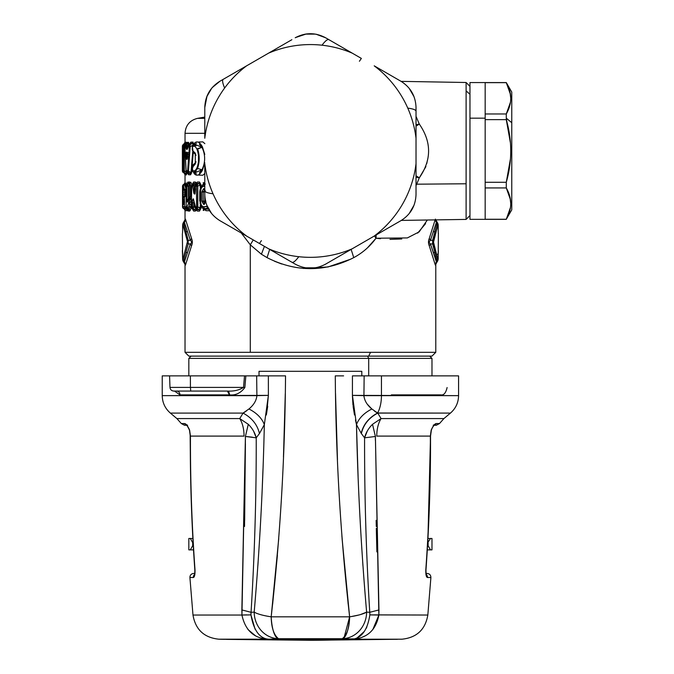 <?xml version="1.0" encoding="UTF-8"?>
<svg xmlns="http://www.w3.org/2000/svg" width="674" height="674" viewBox="0 0 674 674"><rect width="100%" height="100%" fill="white"/><g stroke="black" fill="none" stroke-linecap="round" stroke-linejoin="round"><path stroke-width="1.01" d="M202.714 191.795L203.531 191.795L202.714 191.795M203.531 191.424L202.714 191.416L203.531 191.424M206.716 96.854L211.644 88.286M316.131 34.239L325.601 37.769L352.224 53.136A106.382 106.382 0 0 0 268.589 53.136L246.6 65.833A106.382 106.382 0 0 0 204.786 138.263L204.786 107.528L207.028 96.07M224.627 88.033C222.572 83.138 222.083 80.248 223.153 79.372L219.985 81.2C210.246 87.283 205.182 96.053 204.786 107.528L204.786 111.185L204.786 107.528C205.166 96.045 210.237 87.275 219.985 81.2L246.6 65.833L219.985 81.2L212.209 87.62M305.415 34.113L315.297 34.096M205.048 190.927L204.492 190.573L205.191 190.573L204.332 188.661L205.191 190.573L204.492 190.573L205.048 190.927M204.803 191.989L203.211 191.989L204.492 190.573L203.624 188.661L204.332 188.661L203.624 188.661L204.492 190.573L203.211 191.989L204.786 191.989M203.211 201.105L203.211 191.989L201.753 191.989L203.624 188.661L201.753 191.989L203.211 191.989L203.211 201.105L204.803 201.105L201.753 201.105L201.753 191.989L201.753 201.105L203.211 201.105L204.492 202.52L203.211 201.105M204.803 195.511L205.048 202.166L204.492 202.52L205.545 202.158L204.803 201.105L204.803 195.511M205.477 202.225L204.492 202.52L203.624 204.433L201.753 201.105L203.624 204.433L204.492 202.52L205.477 202.225M205.309 202.495L205.604 201.4M191.559 165.265L192.073 164.962M187.077 158.887L187.76 153.386M187.507 157.952C187.001 159.249 186.791 159.334 186.875 158.213L187.507 157.952L186.875 158.213L186.454 154.683L186.917 153.343L187.667 153.343L187.187 152.206L187.574 156.924C187.338 159.46 186.917 160.033 186.319 158.651L186.875 158.213C186.791 159.334 187.001 159.249 187.507 157.952M187.667 153.343L186.917 153.343L186.917 154.953L188.181 154.759L186.993 153.335L187.482 154.068L186.917 153.343L186.867 154.919L186.454 154.683L187.22 157.632L186.917 153.343L185.898 155.13C185.797 153.074 186.007 152.097 186.504 152.206L187.187 152.206L186.504 152.206C186.007 152.097 185.797 153.074 185.898 155.13L186.454 154.683L186.875 158.213L186.319 158.651L185.898 155.13L186.319 158.651C186.917 160.033 187.338 159.46 187.574 156.924L187.785 156.419M295.633 37.525L306.249 33.986M313.755 33.885L306.636 33.936M210.692 89.516L207.179 95.708M359.411 61.258L361.365 58.419L359.411 61.258L361.365 58.419L336.402 44.004M204.416 203.767L205.191 202.52M205.865 201.4L204.332 204.433L205.789 201.4M193.328 208.005L193.261 208.628A2.283 2.098 -89.9 0 1 192.511 206.884L193.834 206.884L195.519 207.98L193.834 206.884L193.834 202.756L194.609 205.182L193.834 202.756L192.511 202.756C192.309 200.667 192.587 199.352 193.354 198.796L195.923 208.628L193.354 198.796C192.587 199.352 192.309 200.667 192.511 202.756L193.834 202.756L193.834 206.884L192.511 206.884L192.511 202.756L192.511 206.884L191.5 206.884L191.5 186.209L193.927 185.552L194.685 194.028L195.123 188.526L194.803 190.658L193.927 185.552A2.283 0.826 170.5 0 0 192.654 186.209L193.548 191.306L194.803 190.658M195.426 188.83L195.005 193.91C194.179 194.306 193.691 193.438 193.548 191.306L192.654 186.209L191.34 186.209L192.258 184.465A2.283 2.115 90 0 0 191.5 186.209L191.5 206.884L192.511 206.884L193.261 208.628L192.258 208.628L191.5 206.884A2.283 2.115 90 0 0 192.258 208.628L191.77 208.215M184.777 192.216L184.777 194.112L183.075 194.112L183.075 192.216L184.777 192.216L183.075 192.216C183.16 188.728 183.429 187.877 183.884 189.655L184.996 191.745L183.884 189.655C183.429 187.877 183.16 188.728 183.075 192.216L183.075 194.112L184.777 194.112L184.794 194.853L184.777 192.216L186.184 193.109L184.777 192.216L184.794 191.483L184.777 192.216M184.516 202.166L183.977 203.38M183.707 204.391L182.848 204.424L183.876 202.52L183.126 204.433L183.817 204.273L183.775 199.925L184.061 202.116L183.951 200.801L184.263 201.366M184.061 202.166L183.817 204.273L184.482 202.672M183.96 200.869L183.775 199.925M184.44 201.585L183.657 199.934L184.44 201.585M183.817 189.68L186.437 193.168L183.892 196.311L185.493 194.584L184.457 196.505L184.457 206.691L182.848 206.716L182.848 204.424L183.876 202.52A2.283 2.275 91.3 0 0 182.848 204.424L182.848 206.716L184.457 206.691L184.457 196.505L186.117 196.505M183.884 196.682L184.996 194.584L186.26 194.12L185.493 194.584L186.192 196.446L184.996 194.584L183.96 196.505L184.457 196.505L183.884 196.682C183.429 198.451 183.16 197.6 183.075 194.112C183.16 197.6 183.429 198.451 183.884 196.682M187.574 156.924L187.187 152.206M186.993 153.335L186.504 152.206M205.755 200.886L204.803 201.105L205.755 200.886M187.658 154.759L187.482 154.068L187.658 154.759L186.917 154.953L187.128 153.546L187.355 154.868M188.282 199.31C187.465 201.122 187.473 201.433 188.324 200.245C187.473 201.433 187.465 201.122 188.282 199.31L186.858 199.31L188.282 199.31L189.377 197.802L189.731 198.316L189.386 197.802L188.282 199.31L188.282 186.209L186.858 186.209L186.858 199.31C186.875 201.821 187.22 202.588 187.877 201.636C187.22 202.596 186.875 201.821 186.858 199.31L186.858 186.209L186.184 186.209L186.858 186.209A2.283 2.199 -89.8 0 1 187.642 184.465L186.858 186.209L188.282 186.209L188.282 199.31M187.877 201.636L188.198 200.877A2.283 1.778 -157 0 1 188.282 199.993A2.283 1.778 -157 0 1 188.644 199.487L188.324 200.245M193.548 191.306C193.691 193.438 194.179 194.306 195.005 193.91L195.359 186.209L194.929 192.924M207.247 206.716L203.624 206.707C201.745 206.404 200.717 204.542 200.549 201.105L200.549 191.989C200.717 188.552 201.745 186.69 203.624 186.386L204.786 186.386L203.624 186.386C201.745 186.69 200.717 188.552 200.549 191.989L200.549 201.105C200.717 204.542 201.745 206.404 203.624 206.707L207.247 206.362L208.064 208.62A2.283 1.837 -89.8 0 1 207.247 206.716L207.398 206.716M203.127 184.887L204.492 184.474L203.16 184.861C200.793 187.591 199.816 189.967 200.229 191.989L199.757 191.989L200.052 189.504L200.877 189.967M194.618 203.784L194.474 203.051M196.547 206.893L195.19 206.884L196.547 206.893L196.547 186.201L196.547 206.893L197.794 206.893L196.547 206.893L197.263 208.628A2.283 2.03 -89.9 0 1 196.547 206.893M195.359 186.209L196.547 186.201L195.359 186.209L196.075 184.465A2.283 2.047 89.9 0 0 195.359 186.209M188.198 200.877L188.661 203.026L187.052 206.884L186.184 206.884L186.184 186.209L186.117 206.884L187.052 206.884L188.661 203.026L188.198 200.877L189.487 199.849A2.283 1.247 168.3 0 0 188.198 200.877M184.137 201.619L183.421 200.49L182.848 194.112L183.379 186.479M183.673 186.496L184.364 189.824C183.547 184.735 183.042 185.535 182.848 192.216L183.286 199.673L184.128 201.416M183.328 194.112L182.839 194.112L182.839 192.216C183.294 181.845 183.555 186.892 184.423 184.533L186.058 188.964L185.401 191.745A2.283 2.241 -90.4 0 1 184.364 189.824A2.283 0.927 -4.6 0 1 186.058 188.964L184.364 189.824M185.561 194.853L185.687 194.112L185.561 194.853M184.777 194.112L186.184 193.227M184.112 171.811L184.347 172.536L183.892 172.536L183.092 170.792L182.376 170.792L182.376 146.317L182.519 150.108L182.511 146.317L183.555 146.309L183.555 170.8L183.092 170.792L183.092 153.874L182.519 150.108L183.092 153.874L183.092 170.792L183.555 170.8L183.555 146.309L184.347 146.309L184.347 170.8L183.555 170.8L184.263 171.028M188.998 145.854L188.198 146.342L187.271 149.308L186.437 149.316L187.271 147.53L186.437 149.316L185.721 147.328L188.088 147.53L185.721 147.328L186.437 149.316L187.271 149.308L188.088 147.53M187.271 149.308L188.198 146.342A2.283 0.489 -176.1 0 1 188.105 146.182L189.411 146.334L187.642 170.758L186.117 170.749L184.887 146.376L185.67 146.368L185.721 147.328L185.67 146.368L184.887 146.376L186.117 170.749L187.642 170.758L189.411 146.334L190.186 146.62L188.459 171.07L187.642 170.758A2.283 0.489 3.7 0 0 188.459 171.07L188.459 172.536A2.283 2.182 -89.5 0 1 187.642 170.758L188.459 172.536L186.951 172.536L186.117 170.749A2.283 2.216 90.5 0 0 186.951 172.536L186.732 172.333M182.637 230.061L182.789 224.198L187.456 241.536L182.696 260.071L182.368 250.576L182.789 260.071L187.456 241.536L182.789 224.198L182.629 230.061L182.637 225.124M182.536 251.175L182.46 250.576M438.353 233.701L438.269 233.103M438.353 250.576L438.024 260.071L433.357 241.536L438.117 224.198L438.184 230.061L438.024 224.198L433.357 242.741L438.024 260.071L438.252 251.225M437.367 254.216L438.184 254.216L438.184 259.153L437.215 261.815L438.024 260.071L437.215 261.815L432.632 243.937L433.357 242.741L432.632 243.937L432.632 240.34L433.357 241.536M189.731 206.758L190.616 207.306L188.771 206.758M183.412 184.558L183.395 184.566A2.283 2.275 92.9 0 0 182.519 186.369L182.999 186.369L182.511 186.369L182.511 206.724L182.519 186.369L183.016 185.123M182.915 185.67L182.999 188.063L183.53 184.474L184.322 183.909L184.701 184.339L184.322 183.909L185.072 182.738M182.999 198.266L182.999 203.599L182.999 198.266M183.657 208.451L184.575 209.125L186.26 209.075L187.128 210.684L187.633 209.504L187.128 210.684L186.26 209.075L183.783 208.552L182.848 206.716A2.283 2.275 88.7 0 0 183.876 208.62L186.26 209.075L186.605 207.819L186.26 209.075L185.493 208.62A2.283 2.241 -90.4 0 1 184.457 206.691L185.493 208.62L186.192 206.75L185.493 208.62L183.876 208.62L182.511 206.724L185.603 210.709M183.016 207.971L182.511 206.724A2.283 2.275 87.1 0 0 183.421 208.544M188.669 203.017L188.661 203.026A2.283 1.238 -12.2 0 1 189.942 202.006L189.487 199.849L190.548 198.586L189.9 198.004L190.548 198.586L189.487 199.849L188.644 199.487L189.487 199.849L189.79 204.475L187.835 208.628L186.656 208.367L186.117 206.884L186.117 186.209L186.968 184.465A2.283 2.216 90.2 0 0 186.184 186.209L186.968 184.465L187.65 184.887M186.395 185.24L187.819 183.463L186.664 184.727M187.642 184.465L188.282 186.209L187.642 184.465L186.968 184.465L187.819 183.463L188.998 183.48L187.642 184.465L188.998 183.48L189.377 185.401L188.282 186.209L189.377 185.401L189.377 197.802L190.119 197.726L190.548 196.361L190.119 197.726M188.644 199.487L189.9 198.004M187.903 209.707L188.476 211.08L189.664 211.072L188.476 211.08L186.664 208.359L187.819 209.631L189.006 209.614L189.664 211.072L190.169 210.473L189.664 211.072L189.006 209.614L187.819 209.631L186.184 206.884A2.283 2.216 89.8 0 0 186.968 208.628L189.234 209.243L190.169 210.473L191.433 207.533L190.169 210.473L187.835 208.628A2.283 2.199 -90.2 0 1 187.052 206.884L187.835 208.628L189.234 209.243L191.34 204.753L189.234 209.243L187.052 206.884A2.283 1.795 20.8 0 0 188.189 208.367L189.79 204.475L191.677 204.239L189.79 204.475A2.283 1.769 -156.3 0 1 188.661 203.026L189.79 204.475L189.942 202.006L191.408 202.242L190.548 198.586L191.61 197.726L190.548 198.586L191.408 202.242L189.916 202.015M191.77 184.878L193.404 184.465L192.654 186.209A2.283 2.098 -90.1 0 1 193.404 184.465L193.927 185.552L195.544 184.398L195.671 185.072M195.561 184.861L197.263 184.465L196.547 186.201A2.283 2.03 -90.1 0 1 197.263 184.465L197.356 185.182M197.65 185.914L196.547 186.201L197.794 186.201L197.65 207.179M204.492 184.474L203.624 186.386L205.267 183.985L204.492 184.474M204.492 208.62L209.235 209.142L205.267 209.108L204.492 208.62L208.409 208.772L208.106 208.207L204.492 208.62L203.624 206.707M203.556 208.502L205.267 209.108L205.983 210.701L209.909 210.726L205.983 210.701L205.267 209.108L203.16 208.232C200.844 205.654 199.866 203.278 200.229 201.105L200.229 191.989L200.229 201.105M200.801 190.262L199.976 189.866L200.801 190.262M199.757 201.105L199.757 191.989L199.757 201.105M200.801 202.823L199.976 203.228L200.801 202.823M200.877 203.127L199.976 203.228L200.448 203.472M197.356 207.912L197.263 208.628L195.923 208.628L197.263 208.628L197.794 206.893L197.794 186.201L197.263 184.465L196.075 184.465L196.791 183.471L196.075 184.465M196.328 208.982L197.381 211.072L199.512 211.088L197.381 211.072L196.774 209.622L198.923 209.639L199.512 211.088L201.063 208.274L199.512 211.088L198.923 209.639L197.263 208.628L198.923 209.639L200.052 208.274L201.063 208.274L201.063 205.511L201.063 208.274L197.794 206.893L200.052 208.274L200.473 203.59L200.052 208.274L198.923 209.639L196.496 209.513L195.005 207.306A2.283 0.809 -10.6 0 1 195.19 206.884A2.283 2.047 90.1 0 0 195.923 208.628L196.774 209.622L195.923 208.628M191.719 208.131L193 209.606L194.769 209.614L195.393 211.063L196.412 210.086L197.381 211.072L196.404 209.395L195.393 211.063L194.769 209.614L193 209.606L192.258 208.628L194.769 209.614L195.721 208.443L194.769 209.614L193.261 208.628L193.48 207.575M192.84 209.622L193.632 211.063L195.393 211.063L193.632 211.063L191.34 206.884L191.719 184.954M186.656 208.367L186.395 207.853M184.625 201.973L182.839 204.424L182.848 206.716M182.848 204.424L183.328 204.424M183.876 202.52L184.575 202.015L183.876 202.52M182.848 192.216L183.328 192.216L182.848 192.216M186.184 196.505L184.457 196.505A2.283 2.241 -89.6 0 1 185.493 194.584L186.437 193.168L185.687 192.216L186.209 192.208L184.996 191.745M192.545 145.331L192.452 146.78L192.545 145.331L190.186 146.62A2.283 0.489 -175.6 0 1 189.411 146.334L190.186 146.62L192.545 145.331M186.622 172.258L184.347 170.8L186.31 172.258L185.813 173.622L184.347 172.536A2.283 2.258 -89.5 0 1 183.555 170.8L184.347 172.536L184.347 146.309L182.376 146.317A2.283 2.283 89.5 0 1 183.176 144.59M204.786 117.074L197.592 118.346L204.786 118.346L197.592 118.346C189.79 120.309 185.603 125.297 185.03 133.317L204.786 133.317L185.03 133.317L185.038 142.762L184.432 143.528L185.198 143.503L184.432 143.528L184.625 144.253L185.03 142.248L185.788 142.231L185.03 142.248L182.376 146.317L182.376 170.792L183.168 172.519A2.283 2.283 90.5 0 1 182.376 170.792L183.092 170.792A2.283 2.266 90.5 0 0 183.892 172.536L183.749 172.401M182.983 151.018L183.008 170.792M182.983 151.077L182.764 150.108M183.328 151.852L182.519 150.108A2.283 2.275 90.5 0 0 183.008 151.515M183.294 151.819L182.511 150.108L182.511 146.317L183.328 144.573A2.283 2.275 89.5 0 0 182.519 146.317L183.328 144.573L184.347 144.573L183.555 146.309A2.283 2.258 -90.5 0 1 184.347 144.573L184.112 145.298M183.092 171.019L182.915 171.685M182.924 172.013L183.193 170.792M188.745 144.834L190.186 144.573L189.411 146.334L188.198 146.342L189.006 144.573A2.283 2.174 89.5 0 0 188.198 146.342M183.252 144.64L184.533 143.52L183.328 144.573L184.347 144.573L185.813 143.486L184.347 144.573L184.347 146.309L184.895 145.904L184.263 146.081M185.426 144.893L185.754 144.573A2.283 2.233 89.5 0 0 184.887 146.376L185.754 144.573L186.521 144.573L185.67 146.368A2.283 2.224 -90.5 0 1 186.521 144.573L186.521 146.039A2.283 0.489 177.1 0 0 185.67 146.368L186.521 146.039L186.572 146.999L188.728 145.626L186.572 146.999L186.521 144.573L185.754 144.573L186.706 143.697L185.754 144.573M187.271 147.53L188.012 147.058L187.271 147.53L186.572 146.999M189.411 146.334A2.283 2.157 -90.5 0 1 190.186 144.573L189.942 145.365M189.975 145.904L190.186 144.573L188.846 144.649L188.139 147.513M196.479 143.25L192.772 145.542A2.283 1.912 40.6 0 0 192.402 147.025L193.438 144.885L196.142 145.795L194.668 144.615M193.935 144.615L194.424 144.093L201.964 147.328L196.977 149.325C195.536 146.241 194.011 145.474 192.402 147.025C194.011 145.474 195.536 146.241 196.977 149.325L197.558 148.659C199.731 155.256 199.731 161.853 197.558 168.441L196.977 167.784C199.184 161.625 199.184 155.475 196.977 149.325M196.977 167.784C195.536 170.867 194.011 171.634 192.402 170.084A2.283 1.912 139.4 0 0 192.772 171.567L192.402 170.084C194.011 171.634 195.536 170.867 196.977 167.784L197.558 168.441C199.731 161.853 199.731 155.256 197.558 148.659L201.964 147.328C205.528 154.809 205.528 162.299 201.964 169.781L197.558 168.441L201.964 169.781L194.415 173.007L196.496 173.858M196.134 171.314L193.438 172.224L192.772 171.567A2.283 1.912 139.4 0 0 192.781 171.575L192.402 167.447L195.292 163.976L195.292 153.133L192.983 150.951L192.402 147.025L192.225 149.662L192.402 147.025M198.485 155.509L198.493 161.558M183.387 222.563L182.696 224.198L183.598 222.462L182.789 224.198L183.598 222.462L182.831 224.358L183.64 222.984L188.181 240.34L187.456 241.536L188.181 240.34L188.181 243.937L187.456 242.741L188.181 243.937L183.64 261.285L182.831 259.92M182.637 259.153L185.46 265.143L185.746 264.2L185.46 265.143L183.505 261.815L184.415 261.925L185.746 264.2L191.517 245.9L185.746 264.2L183.64 261.285L184.415 261.925L190.354 243.921L191.517 245.9C192.587 243.39 192.587 240.888 191.517 238.377C192.587 240.888 192.587 243.39 191.517 245.9L190.354 243.921L188.181 243.937L190.354 243.921C191.955 242.733 191.955 241.545 190.354 240.357L191.517 238.377L185.746 220.069L191.517 238.377L190.354 240.357L188.181 240.34L190.354 240.357L184.415 222.353L185.746 220.069L185.46 219.134L185.746 220.069L183.64 222.984L184.415 222.353L185.325 219.134L183.505 222.462L184.415 222.353L190.354 240.357C191.955 241.545 191.955 242.733 190.354 243.921L184.415 261.925L183.64 261.285L183.598 261.815L182.789 260.071L183.505 261.815L182.696 260.071L183.387 261.714M182.553 251.191L182.637 254.216M416.026 116.358L419.304 124.075C431.672 141.995 431.68 159.915 419.304 177.835L416.026 175.813A15.199 4.583 -141.2 0 1 419.304 177.835L416.675 184.187L416.026 184.01L416.675 184.187L419.304 177.835L416.026 177.169L419.304 177.835L425.909 166.588M426.76 163.588L427.434 160.21L426.752 163.605M416.313 184.946L417.012 183.438M437.982 259.92L437.308 261.815L436.398 261.925L437.173 261.285L436.398 261.925L430.45 243.921L432.632 243.937L437.173 261.285M432.632 240.34L430.45 240.357L436.398 222.353L437.173 222.984L432.632 240.34L432.632 243.937L430.45 243.921C428.858 242.733 428.858 241.545 430.45 240.357L432.632 240.34L437.173 222.984L437.982 224.358L437.215 222.462L438.117 224.198L437.418 222.563M437.367 225.124L438.184 225.124L438.26 233.086M438.378 233.701L438.243 251.495M197.423 207.634L197.423 206.893L197.423 207.634M197.423 186.201L197.423 185.46L197.423 186.201M187.574 183.833L186.597 184.465M184.322 183.909L183.53 184.474M185.257 196.505L185.198 195.89L185.257 196.505M187.549 186.209L187.549 184.887L187.549 186.209M189.815 198.198L189.537 197.684L189.815 198.198M192.258 184.465L192.823 183.497L192.258 184.465L193 183.488L194.786 183.48L192.258 184.465M195.671 185.08L196.378 183.05L196.303 184.204M193.404 184.465L194.786 183.48L195.544 184.398L193.927 185.552L193.404 184.465M200.448 189.621L200.052 184.819L201.063 184.819L199.512 182.005L201.063 184.819L200.052 184.819L198.923 183.454L199.512 182.005L197.389 182.014L199.512 182.005L198.923 183.454L196.791 183.471L197.389 182.022L196.378 183.05L195.401 182.031L194.786 183.48L195.401 182.031L193.632 182.031L192.604 183.783L193.632 182.031L195.401 182.031L196.378 183.05L197.389 182.022L196.488 183.564L198.923 183.454L197.263 184.465L198.923 183.454L200.052 184.819L197.794 186.201L200.052 184.819L200.473 189.504L199.757 191.989M196.412 210.086L195.831 208.62M184.575 209.125L185.434 210.718L184.575 209.125M184.794 207.777L184.794 206.691L184.794 207.777M184.794 196.505L184.794 195.603L184.794 196.505M185.401 191.745L185.982 188.282M186.117 187.65L185.283 184.002M186.875 144.059L186.993 143.284L185.586 144.691L184.845 146.477L186.049 170.867L188.004 173.445L190.009 173.504L190.599 174.802L191.568 172.864L190.599 174.802L190.009 173.504L188.004 173.445L186.951 172.536L188.459 172.536L190.009 173.504L191.568 172.864L193.236 152.484L191.568 172.864L190.009 173.504L188.459 172.536L188.459 171.07L190.995 172.645L192.722 151.802L190.995 172.645L188.459 171.07L190.186 146.62M186.833 172.468L188.619 174.76L190.599 174.802L188.619 174.76L187.869 173.336M183.075 170.792L183.817 172.477L185.813 173.622L185.064 173.606L185.813 173.622L186.31 172.258L186.883 172.258L186.395 174.895L185.813 173.622L186.395 174.895L185.645 174.878L185.46 174.111M183.185 172.527L184.651 173.235L185.03 174.861L184.432 173.58L185.198 173.606M194.053 153.225L194.272 152.417L194.053 153.225M184.634 144.278L184.533 143.52L185.813 143.486L186.395 144.228L185.813 143.486L184.533 143.52L184.634 144.278M186.546 144.472L186.706 143.697L187.92 143.663L186.521 144.573L187.92 143.663L188.695 144.624L186.521 146.039L188.695 144.624L188.754 145.609L187.92 143.663L186.706 143.697L186.546 144.472M189.824 143.832L189.006 144.573L190.076 143.604L192.065 143.545L190.186 144.573L192.065 143.545L193.48 144.143L192.629 145.171L193.48 144.143L193.455 145.18L193.48 144.143L192.065 143.545L190.076 143.604L188.846 144.649M194.668 172.493L197.558 168.441M192.402 170.084L192.402 167.447L192.941 167.447M192.225 170.084L192.225 167.447L193.43 164.448L195.536 163.184L193.64 164.566M192.225 167.447L193.421 164.456L195.182 163.243M194.727 153.04L193.64 152.543L195.207 153.916L195.292 153.133L195.292 163.976L195.199 163.201L194.752 164.052M193.64 152.543L195.561 153.933L193.64 152.543L192.983 150.951L195.292 153.133L195.292 163.976L192.983 166.158M195.182 153.866L193.43 152.661L192.225 149.662M192.89 149.662L192.402 149.662L192.983 150.951M187.035 252.834L186.412 252.32L187.035 252.834M187.035 231.443L186.412 231.957L187.035 231.443M183.64 261.285L188.181 243.937L188.181 240.34L183.598 222.462L182.629 225.124M183.977 262.237L185.325 265.143L183.977 262.237M218.924 81.84L212.495 87.291M206.598 97.174L204.786 107.158M329.67 40.12L328.777 39.606C327.48 39.117 325.222 40.988 322.003 45.209M324.531 37.18L316.586 34.332M305.078 34.172L295.524 37.592M188.83 375.873L188.83 358.391L368.695 358.391L188.83 358.391L191.113 356.116L368.695 356.116L188.83 356.116L185.03 352.317L370.515 352.317L368.695 356.116L370.515 352.317L435.783 352.317L185.03 352.317L185.03 263.753M437.308 222.462L435.353 219.134L437.308 222.462L436.398 222.353L435.059 220.069L429.296 238.377L430.45 240.357L429.296 238.377C428.226 240.888 428.226 243.39 429.296 245.9L430.45 243.921L429.296 245.9L435.059 264.2L436.398 261.925L435.059 264.2L435.353 265.143L436.701 262.237L435.488 265.143L436.836 262.237L435.353 265.143L429.296 245.9C428.226 243.39 428.226 240.879 429.296 238.377L435.059 220.069L436.398 222.353L437.215 222.462L437.173 222.984L436.398 222.353L430.45 240.357C428.858 241.545 428.858 242.733 430.45 243.921L436.735 262.329M436.836 222.041L435.488 219.134L436.836 222.041M433.778 231.443L434.401 231.957L433.778 231.443M433.778 252.834L434.401 252.32L433.778 252.834M192.958 206.884L193.404 207.769M367.44 247.872L376.008 238.234C370.026 246.389 362.604 252.86 353.749 257.637C324.851 272.288 295.953 272.288 267.064 257.637L269.667 249.397L267.064 257.637L261.411 254.233L250.298 244.831L253.256 239.919L250.298 244.831L250.298 352.317L250.298 244.831L261.411 254.233L267.064 257.637L269.667 249.397L267.064 257.637C295.953 272.288 324.851 272.288 353.749 257.637C362.604 252.86 370.026 246.389 376.008 238.234L380.448 238.706M191.879 184.735L190.852 182.3L189.756 182.292L190.852 182.3M188.358 182.283L187.566 182.275L188.358 182.283M187.566 210.819L188.4 210.81L187.566 210.819M184.288 183.935L185.131 182.359L185.038 184.112M185.047 209.597L185.131 210.735M190.548 196.361L191.34 196.842L190.548 196.361L190.548 185.401L190.548 196.361L189.386 197.802L189.377 185.401L190.548 185.401L189.647 182.022L190.548 185.401L189.377 185.401L188.998 183.48L189.647 182.022L188.476 182.014L189.647 182.022L188.998 183.48L187.819 183.463L188.476 182.014L187.903 183.387M196.37 183.101L195.544 184.398L194.786 183.48L192.848 183.471M195.123 188.83L195.123 186.209L196.496 183.555M201.063 184.819L201.063 187.574L201.063 184.819M203.565 183.463L201.93 186.049L204.786 182.637M205.983 210.701L201.922 207.028L203.75 209.799M193.632 211.063L192.604 209.311L193.632 211.063M188.476 211.08L187.852 209.757L188.476 211.08M185.249 210.01L185.434 210.718L187.128 210.684L185.434 210.718L185.24 209.9M185.19 207.777L185.19 206.691M185.207 196.505L185.198 195.325L185.207 196.505M184.423 184.533L185.662 183.48L185.485 184.347M185.476 184.305L187.035 184.288L186.588 182.932M188.619 174.76L188.063 173.547L188.619 174.76M183.817 172.477L185.08 173.622L185.03 174.861L185.047 173.597M190.127 173.58L189.697 173.167M198.813 175.097L202.823 175.24L204.862 173.445M204.862 143.663L202.823 141.869L198.813 142.012M193.775 144.303L194.272 144.303M193.042 142.104L190.852 142.172M189.327 152.551L188.223 152.577M185.072 142.661L184.533 143.52L185.131 142.239L186.395 142.214L185.813 143.486L186.395 142.214L186.85 143.907L187.347 142.374L186.706 143.697L187.347 142.374L188.535 142.349L187.92 143.663L188.535 142.349L189.301 144.388L188.695 144.624L189.301 144.388L188.535 142.349L187.347 142.374L186.85 143.907L186.395 142.214L185.08 142.61M199.352 172.906L201.964 169.781L202.402 170.337L204.786 162.653L202.402 170.337L201.964 169.781C205.528 162.299 205.528 154.809 201.964 147.328L202.402 146.772C199.529 141.717 196.783 140.622 194.171 143.478L193.91 143.958L192.629 142.265L190.666 142.307L189.925 143.68L190.666 142.307L190.076 143.604L190.666 142.307L192.629 142.265L192.065 143.545L192.629 142.265L193.893 143.924L193.48 144.143L193.952 144.472L194.171 143.478L193.607 144.927L194.171 143.478C196.783 140.622 199.529 141.717 202.402 146.772L201.964 147.328L199.335 144.194M202.402 146.772L204.786 154.456L202.402 146.772M194.365 172.965L193.935 172.493M194.171 173.631L193.607 172.182L194.171 173.631C196.783 176.487 199.529 175.392 202.402 170.337C199.529 175.392 196.783 176.487 194.171 173.631M193.724 164.582L196.075 161.861L193.724 164.582M196.075 155.247L193.724 152.526L196.075 155.247M183.446 222.504L184.078 221.948M185.46 265.143L185.139 264.115L185.46 265.143M184.078 262.329L185.139 263.997M203.978 182.705L203.169 182.705M203.169 210.389L203.978 210.389M435.783 263.753L435.783 352.317L431.983 356.116L368.695 356.116M389.968 239.371L401.771 238.967M417.644 233.103L425.589 223.633M511.768 179.191L511.768 122.727L506.284 118.169L506.284 119.627L485.17 119.627L485.17 219.345L469.972 219.345L469.972 118.169L469.972 215.545L466.105 219.412L466.105 183.775L466.105 219.412L401.342 220.406M436.735 221.948L435.674 220.28M376.008 238.234L374.466 235.925L376.008 238.234L407.357 237.922L419.144 231.89L427.291 220.086L419.144 231.89L407.357 237.922L376.008 238.234L376.168 234.948L376.008 238.234M350.893 259.111L327.994 266.971L303.3 268.446M281.665 263.989L274.47 261.226M185.468 174.187L185.645 174.878L186.395 174.895L186.883 172.258M353.749 257.637L351.137 249.397L353.749 257.637M261.411 254.233L264.427 246.364M250.298 244.831L241.3 233.019M416.675 184.187L466.105 183.775L416.675 184.187L416.026 185.552M466.105 183.775L466.105 90.88L469.972 94.276L466.105 90.88L466.105 82.498L466.105 183.775M419.304 124.075L416.026 124.749A15.199 5.619 163.3 0 0 419.304 124.075A15.199 4.583 -38.8 0 1 416.026 126.097L419.304 124.075C431.672 141.995 431.68 159.915 419.304 177.835A15.199 5.619 16.7 0 0 416.026 177.161M305.415 267.797L315.306 267.814M206.724 205.056L211.653 213.624M211.712 88.21L206.75 96.77M259.448 243.491L219.985 220.71C210.246 214.635 205.182 205.856 204.786 194.39C205.182 205.856 210.246 214.635 219.985 220.71C210.237 214.635 205.166 205.865 204.786 194.39L204.786 163.647A106.382 106.382 0 0 0 246.6 236.077L259.448 243.491L261.402 240.652L259.448 243.491L284.714 258.083M292.036 262.312L295.212 264.141L292.036 262.312C293.333 262.793 295.591 260.931 298.801 256.701M223.861 222.951L226.919 224.712M397.652 222.538L328.946 262.211M325.601 264.141L352.224 248.773L325.601 264.141C315.474 269.533 305.339 269.533 295.212 264.141C305.339 269.533 315.474 269.533 325.601 264.141C315.466 269.549 305.339 269.549 295.212 264.141L268.589 248.773A106.382 106.382 0 0 0 352.224 248.773L389.934 226.995M204.786 190.725C205.014 192.09 207.761 193.109 213.026 193.783M223.153 79.372L291.867 39.699M325.601 37.769C315.474 32.377 305.339 32.377 295.212 37.769C305.339 32.377 315.474 32.377 325.601 37.769L352.224 53.136A106.382 106.382 0 0 0 268.589 53.136L230.87 74.915M409.101 213.7L414.055 205.14M315.39 34.113L305.507 34.096M246.6 65.833A106.382 106.382 0 0 0 204.786 138.263L204.786 107.528C205.182 96.053 210.246 87.283 219.985 81.2M223.153 222.538L295.212 264.141M416.026 194.39L416.026 107.528C415.631 96.053 410.567 87.283 400.828 81.2L374.205 65.833A106.382 106.382 0 0 1 416.026 138.263L416.026 163.647A106.382 106.382 0 0 1 374.205 236.077L400.828 220.71L374.205 236.077A106.382 106.382 0 0 0 416.026 163.647L416.026 194.39C415.631 205.856 410.567 214.635 400.828 220.71C410.567 214.635 415.631 205.856 416.026 194.39L416.026 190.725L416.026 194.39C415.639 205.865 410.576 214.635 400.828 220.71M352.224 248.773A106.382 106.382 0 0 1 268.589 248.773L246.6 236.077A106.382 106.382 0 0 1 204.786 163.647L204.786 194.39M416.026 111.185C415.799 109.82 413.052 108.8 407.787 108.126M414.089 96.854L409.16 88.286M307.049 33.885L314.168 33.936M400.828 81.2L397.652 79.372L400.828 81.2C410.567 87.283 415.631 96.053 416.026 107.528L416.026 138.263A106.382 106.382 0 0 0 374.205 65.833L400.828 81.2M410.112 89.516L413.634 95.708M355.476 419.902L356.47 424.603C357.877 487.925 361.264 550.431 366.622 612.118C363.311 614.031 357.641 615.606 349.629 616.828L271.184 616.828C280.157 537.625 284.942 457.301 285.532 375.873L259.01 375.873L259.01 371.315L361.803 371.315L361.803 375.873L352.443 375.873L352.426 395.377L363.926 395.638C364.39 400.533 367.044 404.981 371.871 408.983C364.086 412.968 358.947 418.175 356.47 424.603L352.426 395.377L356.47 424.603C358.947 418.175 364.086 412.968 371.871 408.983C367.044 404.981 364.39 400.533 363.926 395.638L381.442 395.638A22.798 10.927 90 0 1 377.592 413.01L371.871 408.983L377.592 413.01A22.798 10.927 -90 0 0 381.442 395.638L458.573 395.638L352.426 395.377L352.443 375.873L364.145 375.873L361.803 375.873L361.803 371.315L259.01 371.315L259.01 375.873L256.659 375.873L268.37 375.873L259.01 375.873L268.37 375.873L268.387 395.377L256.887 395.638L256.659 375.873L245.85 375.873L244.856 387.533L243.508 387.398C239.127 390.195 233.752 391.417 227.382 391.072L173.85 391.072L190.759 391.072L190.422 387.398L190.759 391.072L227.382 391.072C233.752 391.417 239.127 390.195 243.508 387.398L190.422 387.398L243.508 387.398L244.519 375.873L243.508 387.398L244.856 387.533C240.66 393.119 235.529 395.562 229.455 394.871L227.382 391.072A3.8 2.073 -90 0 1 229.455 394.871L179.975 394.871A3.8 3.345 90 0 0 176.639 391.072L173.85 391.072L176.639 391.072C178.669 391.291 179.781 392.563 179.975 394.871L174.524 391.072L179.975 394.871L229.455 394.871C235.529 395.562 240.66 393.119 244.856 387.533L245.85 375.873L244.519 375.873L256.659 375.873L256.887 395.638L162.232 395.638L268.387 395.377L264.343 424.603C261.857 418.175 256.727 412.968 248.933 408.983C253.769 404.981 256.423 400.533 256.887 395.638C256.423 400.533 253.769 404.981 248.933 408.983L243.053 413.095L170.379 413.095L243.053 413.095L248.933 408.983C256.727 412.968 261.857 418.175 264.343 424.603L268.387 395.377L268.37 375.873L256.659 375.873M343.597 375.873L335.281 375.873C335.863 457.275 340.648 537.599 349.629 616.828C340.648 537.599 335.863 457.275 335.281 375.873L343.597 375.873M368.695 358.391L368.695 375.873L368.695 358.391L431.983 358.391L368.695 358.391L367.6 356.116L368.695 358.391M430.492 538.484C432.472 538.484 432.472 538.484 430.492 538.484L427.939 538.484L430.492 538.484L427.712 542.629L430.492 538.484L431.983 538.484L431.983 549.874L430.492 549.874L428.125 545.729L428.125 542.629L428.125 545.729L427.535 545.729L428.125 545.729L430.492 549.874C432.472 549.874 432.472 549.874 430.492 549.874L427.291 549.874L430.492 549.874M190.321 538.484C188.341 538.484 188.341 538.484 190.321 538.484L192.874 538.484L190.321 538.484L192.688 542.629L190.321 538.484L188.83 538.484L188.83 549.874L190.321 549.874L192.688 545.729L192.688 542.629L192.688 545.729L193.278 545.729L192.688 545.729L190.321 549.874C188.341 549.874 188.341 549.874 190.321 549.874L193.522 549.874L190.321 549.874M510.294 93.855L506.284 82.649C512.215 93.088 512.215 103.535 506.284 113.973L506.284 118.169L506.284 113.973L510.319 102.617M506.284 82.649L510.319 94.006L506.284 82.565L485.17 82.649L506.284 82.649C512.215 93.088 512.215 103.535 506.284 113.973L485.17 113.973L506.284 113.973L510.041 104.082M510.294 199.142L506.284 187.936L506.284 182.283L510.294 159.873L506.284 182.283C512.215 161.398 512.215 140.512 506.284 119.627L510.319 142.349L506.284 118.169L511.768 122.727L511.768 209.841L506.284 219.261L510.319 207.904M506.284 187.936L510.319 199.293L506.284 187.936C512.215 198.375 512.215 208.822 506.284 219.261C512.215 208.822 512.215 198.375 506.284 187.936L485.17 187.936L506.284 187.936L506.284 182.283L510.319 159.561M485.17 219.345L506.284 219.345L485.17 219.261L506.284 219.261L510.041 209.37M510.294 142.037L506.435 120.208M511.768 92.068L506.284 82.565L485.17 82.565L485.17 118.169L469.972 118.169L485.17 118.169L485.17 119.627L485.17 82.565L506.284 82.565L511.768 92.068L511.768 122.727M510.656 202.866L510.108 198.131M506.284 182.283C512.215 161.398 512.215 140.512 506.284 119.627L485.17 119.627L485.17 182.283L506.284 182.283L485.17 182.283L485.17 219.261L506.284 219.345M510.656 97.578L510.108 92.844M469.972 118.169L469.972 82.565L485.17 82.565L469.972 82.565M430.661 433.601L431.208 430.054C433.146 425.808 434.856 423.634 436.322 423.542L433.222 425.26L434.637 424.923C434.123 425.909 433.652 424.477 431.352 430.096L431.318 430.088M434.039 425.159L436.322 423.542L434.494 425.033A3.8 3.707 -90 0 0 436.322 423.542L439.499 423.542L436.322 423.542C434.856 423.634 433.146 425.808 431.208 430.054L430.357 436.095L376.749 436.095C376.817 429.043 378.249 423.205 381.063 418.571L377.76 413.095L450.434 413.095L377.592 413.01C368.788 417.72 363.328 424.494 361.222 433.34L356.47 424.603L358.096 476.611L356.47 424.603L361.222 433.34C363.328 424.494 368.788 417.72 377.592 413.01L377.76 413.095C368.922 417.813 363.454 424.628 361.365 433.525L361.365 433.525C363.454 424.628 368.922 417.813 377.76 413.095L381.063 418.571L372.52 424.308L375.401 436.474L364.583 437.83C365.797 432.86 368.442 428.352 372.52 424.308L370.961 425.934M447.443 375.873L381.442 375.873L381.442 395.638L381.442 375.873L364.145 375.873L363.926 395.638L364.145 375.873L458.573 375.873L458.573 395.638C458.438 402.656 455.725 408.478 450.434 413.095L443.913 418.571L381.063 418.571L443.913 418.571L439.499 423.542L436.314 425.26L434.241 425.26M367.347 430.939L364.583 437.83L361.365 433.525L364.583 437.83L375.401 436.474L378.957 609.928L369.765 612.295C366.176 554.525 364.449 496.367 364.583 437.83C364.449 496.367 366.176 554.525 369.765 612.295L369.765 612.295A3772.024 1443.489 -90 0 1 366.622 612.118A26.598 24.567 93.4 0 1 342.282 638.699C346.925 635.127 349.376 627.839 349.629 616.828L344.052 637.798M268.37 385.688L268.37 375.873L285.532 375.873C284.942 457.301 280.157 537.625 271.184 616.828L349.629 616.828A26.598 7.692 90 0 1 342.282 638.699L278.531 638.699A26.598 7.692 -90 0 1 271.184 616.828C263.163 615.606 257.502 614.031 254.182 612.118C259.549 550.447 262.936 487.951 264.343 424.603L259.448 433.525C257.35 424.628 251.891 417.813 243.053 413.095L239.75 418.571L176.891 418.571L170.379 413.095C165.088 408.478 162.375 402.656 162.232 395.638L162.232 375.873L169.578 375.873L169.983 387.398L190.422 387.398L169.983 387.398C170.244 389.623 171.516 390.844 173.782 391.072M391.358 394.871L440.83 394.871C443.753 395.461 445.843 393.018 447.115 387.533M374.542 411.165L376.185 412.227M371.526 408.655L367.768 404.67M363.943 396.59L363.926 395.68M352.426 396.118L352.982 405.226M377.322 412.867L376.791 412.581M375.401 440.51L375.401 436.474L372.52 424.308C368.442 428.352 365.797 432.86 364.583 437.83M226.363 639.306L350.682 639.373A3799.262 1821.46 90 0 1 310.402 640.3A3799.262 1821.46 -90 0 0 350.682 639.373L226.397 639.373L310.402 640.3L394.442 639.306M376.884 551.905L376.311 528.365M372.52 424.308L381.063 418.571C378.249 423.205 376.817 429.043 376.749 436.095L430.357 436.095C430.492 480.756 428.976 525.349 425.799 569.892L425.799 569.892C428.976 525.349 430.492 480.756 430.357 436.095M374.003 614.873L427.83 615.042L430.897 577.508L427.451 577.508A3.8 3.69 -90 0 0 426.246 574.416L427.451 577.508C426.254 577.188 425.707 574.652 425.799 569.892C425.707 574.652 426.254 577.188 427.451 577.508L430.897 577.508C430.804 575.057 429.549 573.7 427.114 573.431L426.061 573.431M427.291 549.874L425.799 569.892M169.578 375.873L190.388 375.873L190.422 387.398L190.388 375.873L244.519 375.873L169.663 375.873M364.044 386.286L364.011 389.698M352.435 385.688L352.426 392.529M361.803 375.873L352.443 375.873M364.044 386.371L364.086 382.655M197.861 391.072L198.746 391.072M354.49 414.99L353.109 406.304M362.949 565.781L362.679 561.889L362.949 565.781M350.986 616.617L359.166 614.932M360.405 614.587L366.563 612.161M335.517 393.608L337.345 457.073M341.878 535.931L348.172 604.174M342.072 538.543L349.629 616.828A26.598 5.569 -5.1 0 0 366.622 612.118C361.264 550.431 357.877 487.925 356.47 424.603M397.348 639.306L223.465 639.306L401.99 639.196C416.692 637.663 425.311 629.609 427.83 615.042L369.849 614.89L369.765 612.295L378.957 609.928L378.872 615.042C376.21 628.859 368.577 636.812 355.965 638.885L354.448 638.868C362.587 636.719 367.726 628.724 369.849 614.89L378.872 615.042L375.401 436.474M376.151 520.345L376.277 526.478M366.9 626.879L366.125 628.471M364.348 631.403L357.296 637.798M252.118 375.873L198.746 375.873M285.287 393.675L283.459 457.073M277.402 555.283L272.641 604.174M337.463 459.786L335.517 393.389M266.769 412.505L268.387 395.377M369.765 612.295L369.849 614.89C367.726 628.724 362.587 636.719 354.448 638.868L352.199 639.196A3798.613 1453.666 -90 0 1 342.282 638.699A26.598 24.567 -86.6 0 0 366.622 612.118A3772.024 1443.489 90 0 0 369.765 612.295M264.284 424.746L264.343 424.603C262.936 487.951 259.549 550.447 254.182 612.118A26.598 5.569 5.1 0 0 271.184 616.828C271.437 627.839 273.888 635.127 278.531 638.699L355.965 638.885L268.606 639.196L278.531 638.699A26.598 24.567 -93.4 0 1 254.182 612.118C257.502 614.031 263.163 615.606 271.184 616.828L278.741 538.543M260.147 637.798L259.347 637.528M254.182 612.118A3772.024 1443.489 90 0 1 251.048 612.295A3772.024 1443.489 -90 0 0 254.182 612.118A26.598 24.567 86.6 0 0 278.531 638.699A3798.613 1453.666 90 0 1 268.606 639.196L354.313 639.196A3799.262 1821.46 90 0 1 352.089 639.306A3799.262 1821.46 -90 0 0 354.313 639.196L355.965 638.885A26.598 12.747 90 0 1 354.313 639.196A26.598 12.747 -90 0 0 355.965 638.885C368.577 636.812 376.21 628.859 378.872 615.042L372.798 629.617M365.224 635.843L361.812 637.402M285.532 375.873L279.878 375.873M268.37 375.873L268.37 380.557M267.704 406.304L266.323 414.99M263.012 468.801L262.304 486.417L263.012 468.801M258.134 561.872L257.864 565.756L258.134 561.872M246.162 411.241L243.221 413.01M259.153 432.253L259.448 433.525L256.23 437.83C256.364 496.334 254.637 554.491 251.048 612.295L250.964 614.89L241.941 615.042C245.26 630.51 254.149 638.556 268.606 639.196L218.823 639.196L268.606 639.196C254.149 638.556 245.26 630.502 241.941 615.042L250.964 614.89C253.66 630.375 259.541 638.48 268.606 639.196C259.549 638.48 253.66 630.375 250.964 614.89L251.048 612.295C254.637 554.491 256.364 496.334 256.23 437.83L259.448 433.525L264.343 424.603L259.583 433.34M185.392 423.946L184.524 423.542M184.482 423.542C185.957 423.634 187.658 425.808 189.605 430.054C187.658 425.808 185.957 423.634 184.482 423.542L181.314 423.542L184.482 423.542L186.167 424.923C186.336 424.291 187.431 426.019 189.461 430.096C187.271 424.645 186.664 425.867 186.167 424.923L187.583 425.26L184.482 423.542A3.8 3.707 90 0 0 186.31 425.033M186.572 425.26L184.491 425.26L181.314 423.542L176.891 418.571L239.75 418.571L243.053 413.095M244.662 520.353L245.412 436.474L241.941 615.042L192.983 615.042L241.941 615.042L241.856 609.928L251.048 612.295L241.856 609.928L245.412 436.474L256.23 437.83L245.412 436.474L248.293 424.308L239.75 418.571C242.564 423.205 243.996 429.043 244.064 436.095L190.447 436.095L189.461 430.096L190.287 436.095L244.064 436.095C243.996 429.043 242.564 423.205 239.75 418.571L248.293 424.308C252.371 428.352 255.016 432.86 256.23 437.83C255.016 432.86 252.371 428.352 248.293 424.308L245.412 436.474L248.268 424.283M256.187 437.679L253.609 431.208M250.972 615L255.084 629.196M245.412 436.474L256.23 437.83M245.412 443.728L244.536 526.478M252.362 437.182L247.004 436.609M241.941 615.042L246.81 614.873M250.93 614.022L251.048 612.312M255.488 635.793L247.931 629.516M189.605 430.054L190.447 436.095C190.321 480.756 191.837 525.349 195.005 569.892C191.837 525.349 190.312 480.756 190.447 436.095M193.362 577.508C194.559 577.188 195.106 574.652 195.005 569.892L195.005 569.892C195.106 574.652 194.559 577.188 193.362 577.508L189.908 577.508L193.362 577.508L194.567 574.416A3.8 3.69 90 0 0 193.362 577.508M194.752 573.431L193.699 573.431L194.752 573.431M203.27 202.234L203.851 201.534M397.652 79.372L391.333 75.724M205.444 200.692L205.444 201.4M193.581 200.288L195.005 207.306M184.541 190.557L185.299 191.079M183.884 190.017L186.192 192.831M187.953 200.768L188.636 199.411M184.912 194.618L186.192 193.497M182.553 233.086L182.629 230.061M182.368 233.701L182.561 251.495M438.26 251.191L438.184 254.216M182.839 194.112L183.421 200.49M192.772 145.542L192.225 147.025M182.629 259.153L182.629 254.216M436.786 221.99L438.184 225.124M438.243 232.783L438.437 233.701M183.783 208.552L185.257 209.926M185.08 142.652L183.294 144.598M193.438 172.224L194.415 173.007M183.446 261.773L184.027 262.287M188.998 209.294L189.04 208.772M185.072 210.355L184.322 209.184M185.476 174.145L185.08 173.622M185.03 184.12L185.03 174.844L184.432 173.58M190.169 173.269L190.312 173.791M193.8 165.037L194.407 163.656M185.139 220.28L184.027 221.99M436.786 262.287L435.665 263.997M185.03 220.524L185.03 209.58M435.783 219.943L435.783 220.524M401.106 81.369L466.105 82.498L469.972 86.365M429.7 356.116L431.983 358.391L431.983 375.873M434.208 425.294L433.348 426.254M433.129 426.541L431.967 428.47M431.402 429.928L430.526 436.095L427.939 538.484M425.926 574.248L426.339 574.737M430.526 436.095C430.661 480.756 429.144 525.358 425.976 569.901C426.061 576.893 426.406 573.7 426.364 574.796M189.453 430.088L189.293 429.574M223.465 639.306L218.823 639.196C204.121 637.663 195.502 629.609 192.983 615.042L189.908 577.508C190.001 575.057 191.264 573.7 193.699 573.431M190.144 433.584L190.371 459.87M194.887 574.248L194.441 574.796C194.398 573.886 194.786 576.523 194.828 569.901C191.669 525.358 190.152 480.756 190.287 436.095M194.449 574.787L194.794 574.341"/></g></svg>
